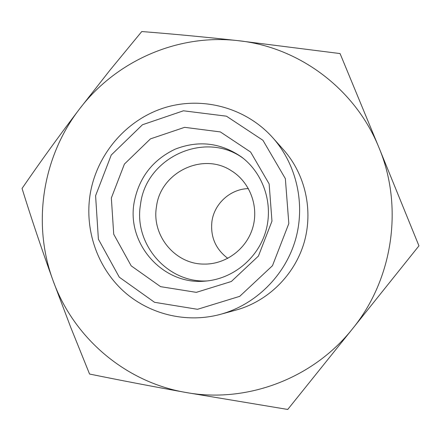 <?xml version="1.0" encoding="UTF-8"?>
<svg xmlns="http://www.w3.org/2000/svg" width="441" height="441" viewBox="0 0 441 441"><rect width="100%" height="100%" fill="white"/><g stroke="black" fill="none" stroke-linecap="round" stroke-linejoin="round"><path stroke-width="0.66" d="M89.562 374.04L70.659 327.167L52.942 280.278C73.173 337.073 124.489 381.785 185.226 392.358C151.908 386.36 120.024 380.252 89.562 374.04M52.942 280.278C41.647 249.027 31.35 218.422 22.05 188.461C40.065 162.2 59.122 135.839 79.22 109.374C42.43 157.161 32.072 223.637 52.942 280.278M79.22 109.374L110.018 70.108L141.765 31.543C172.255 33.929 204.304 36.961 237.92 40.638C177.26 33.643 115.492 61.244 79.22 109.374M287.736 409.457L185.226 392.358C245.681 403.702 312.652 379.172 352.579 328.721L287.736 409.457M237.92 40.638L340.066 53.57L378.957 147.614C355.11 88.498 298.535 46.856 237.92 40.638M248.437 188.61C230.522 188.919 214.348 203.499 211.945 221.332C210.263 236.718 215.55 249.066 227.81 258.371M156.478 206.68C151.417 235.229 174.89 264.142 203.781 264.082C225.516 264.622 246.436 249.231 252.721 227.81C259.099 206.41 249.915 182.116 231.382 170.75C202.739 151.743 160.436 172.453 156.478 206.68M243.449 158.495C205.401 130.023 145.877 157.365 140.53 204.376C133.447 243.702 167.227 283.293 207.242 280.928M134.092 202.728C126.6 243.961 162.983 285.189 204.867 281.137C232.407 279.23 257.638 258.856 265.664 231.635C273.734 204.426 263.641 173.605 241.569 157.029C220.754 142.675 198.61 140.056 175.149 149.174C152.487 160.006 138.799 177.861 134.092 202.728M111.347 198.003L113.723 234.232L131.192 265.846L160.579 286.656L196.311 292.355L231.316 281.507L258.426 256.061L271.976 221.123L269.137 183.897L250.609 152.04L220.362 131.925L184.619 127.333L150.458 138.871L124.412 164.069L111.347 198.003M95.592 195.738L98.393 239.198L119.285 277.191L154.532 302.305L197.507 309.301L239.722 296.341L272.472 265.702L288.827 223.548L285.355 178.644L262.935 140.293L226.442 116.181L183.45 110.796L142.46 124.753L111.248 155.034L95.592 195.738M90.003 195.203C84.755 229.987 97.125 266.546 122.714 290.421C148.38 314.163 186.074 323.688 220.583 314.306C255.46 304.698 284.699 276 295.283 240.395C305.762 204.756 296.837 164.774 272.797 137.741C245.51 107.196 201.355 95.741 163.297 108.133C125.222 120.586 96.138 155.414 90.003 195.203M220.583 314.306L236.128 310.04C267.869 301.291 294.406 275.261 304.003 242.974C313.507 210.66 305.398 174.377 283.519 149.775L272.797 137.741M352.579 328.721C393.19 278.905 403.609 206.283 378.957 147.614L418.95 245.841L352.579 328.721"/></g></svg>
